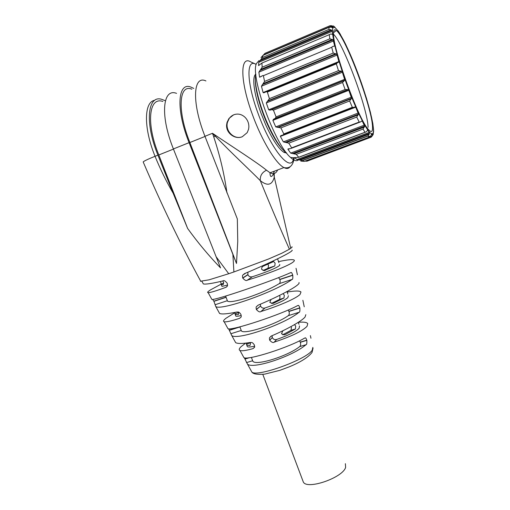 <?xml version="1.0" encoding="UTF-8"?>
<svg xmlns="http://www.w3.org/2000/svg" width="510" height="510" viewBox="0 0 510 510"><rect width="100%" height="100%" fill="white"/><g stroke="black" fill="none" stroke-linecap="round" stroke-linejoin="round"><path stroke-width="0.76" d="M255.854 74.326C253.597 81.734 259.016 104.69 267.871 124.332C274.928 139.721 281.169 149.258 286.582 152.943M285.249 151.98L284.083 152.426C278.804 149.143 272.678 139.938 265.704 124.81L260.922 112.959C253.872 93.725 251.793 76.525 255.841 74.148M284.083 152.426L286.684 153.076M248.867 127.066C248.937 123.273 247.662 120.009 245.042 117.294C241.638 114.151 237.838 113.328 233.644 114.814L228.964 118.467L227.033 122.425L226.644 124.689C225.688 133.027 235.104 139.887 242.282 136.737L247.184 132.651L248.561 129.304L248.867 127.066M205.925 80.943C193.494 74.855 191.505 100.935 204 133.786L204.956 136.297L212.485 133.282C233.115 147.294 256.498 162.059 266.52 170.219L270.064 172.788C273.551 174.484 276.069 173.534 277.618 169.951M235.371 114.291C232.86 114.909 230.826 116.28 229.27 118.396L227.46 122.317C224.993 130.821 233.937 139.848 241.874 136.884M205.014 136.45L189.873 142.519L236.493 263.479L237.749 241.421L237.335 218.93L204.956 136.297M226.976 193.003C224.234 173.789 219.81 155.065 213.703 136.82L212.485 133.282L215.373 136.24L213.703 136.82M291.994 246.712L292.071 247.191L290.719 248.344L274.278 177.085C272.181 185.181 267.527 186.373 260.31 180.667C259.909 175.873 261.981 172.386 266.52 170.219M236.493 263.479L232.879 254.369L233.905 271.964L268.528 259.016L281.826 253.228L289.406 249.218C279.792 227.53 270.096 204.682 260.31 180.667C250.914 170.997 231.738 153.344 215.373 136.24M274.182 173.489L274.278 177.085L273.653 173.591M273.711 173.107L274.335 171.181M189.873 142.519L188.955 140.129C176.957 108.847 179.412 83.665 191.881 89.224M289.406 249.218L290.719 248.344M232.879 254.369L188.113 140.173C175.612 107.578 178.194 81.415 191.154 87.204L193.755 88.434M162.875 101.484C149.43 96.473 145.879 121.814 157.89 152.611L187.616 228.435C197.733 242.492 208.711 255.644 220.549 267.897L173.394 148.945L189.07 142.666M216.036 256.638L228.729 273.723L233.905 271.964M173.394 148.945L172.437 146.472C159.93 114.138 163.092 87.886 176.562 93.381M187.616 228.435L173.132 193.201C166.247 181.337 160.216 169.033 155.04 156.296L157.921 155.142L156.965 152.688C144.451 120.602 148.18 94.273 162.148 99.488L164.953 100.604M228.729 273.723L209.106 279.811L200.43 281.252M233.739 272.015L228.805 273.698M202.782 282.923L203.337 283.936C205.696 284.497 212.275 283.477 223.08 280.882C223.794 280.086 225.159 280.851 227.167 283.184L227.237 283.35C227.638 285.109 227.619 286.078 227.179 286.257L225.93 287.321C216.049 290.955 210.126 292.734 208.144 292.663C206.945 292.549 207.793 291.586 210.687 289.782L221.066 284.166M218.873 312.152L219.6 313.478C221.869 314.402 227.619 313.918 236.85 312.024C237.921 312.318 238.501 310.992 240.873 314.358L240.943 314.517C241.332 316.143 241.332 317.029 240.949 317.188L239.63 318.323C231.234 321.077 226.07 322.212 224.145 321.733C222.908 321.332 223.507 320.184 225.955 318.278L234.785 312.726M234.81 341.107L235.665 342.65C237.762 343.797 242.645 343.734 250.314 342.465C251.385 342.809 251.87 341.451 254.286 344.824L254.35 344.983C254.719 346.475 254.745 347.291 254.413 347.431L253.043 348.611C246.113 350.58 241.746 351.186 239.949 350.44C238.705 349.822 239.101 348.547 241.134 346.615L245.616 343.141M298.318 322.294C303.616 321.835 306.759 322.269 307.747 323.601L307.039 326.317C302.379 331.124 291.433 336.396 274.208 342.14C273.239 343.039 271.741 342.408 269.726 340.259L269.656 340.106C269.337 338.557 269.363 337.697 269.733 337.531L271.505 335.924C287.232 329.269 301.659 321.096 305.018 317.099L305.841 314.67M287.092 292.083C295.035 290.706 299.663 290.674 300.989 291.981L300.058 294.442C296.227 298.369 279.397 305.822 260.922 311.508C259.947 312.407 258.442 311.75 256.402 309.551L256.339 309.385C256.001 307.715 256.052 306.791 256.479 306.606L258.162 305.146C276.49 297.477 293.868 288.437 297.91 284.631C299.045 283.598 299.395 282.897 298.968 282.534M278.46 261.649C287.525 259.686 292.765 259.169 294.174 260.1C294.646 260.521 294.244 261.203 292.989 262.159C288.456 265.755 268.566 273.698 247.344 280.156C246.355 281.055 244.838 280.379 242.785 278.122L242.715 277.963C242.365 276.152 242.441 275.151 242.945 274.947L244.519 273.64C265.474 264.881 285.938 255.127 290.706 251.742C292.026 250.831 292.472 250.295 292.045 250.123M211.605 298.956L211.886 299.459C215.124 300.447 272.977 280.787 290.598 272.652L291.121 272.589C291.433 272.187 291.975 273.028 292.734 275.113L292.765 275.285C292.963 278.224 292.727 279.608 292.058 279.429C275.7 291.631 221.021 310.928 215.794 306.567L213.919 301.333L212.67 299.408M227.536 327.892L228.002 328.74C231.789 330.888 281.584 314.409 297.668 305.573L298.267 305.471C298.567 305.063 299.089 305.853 299.829 307.849L299.867 308.014C300.039 310.979 299.784 312.394 299.102 312.267C284.204 324.462 237.093 340.572 231.744 335.529L228.652 328.822M243.385 356.675L243.914 357.644C247.879 360.615 290.062 347.106 304.597 338.085L305.292 337.932C305.579 337.524 306.089 338.27 306.816 340.17L306.854 340.342C306.994 343.326 306.714 344.779 306 344.703C292.51 356.433 252.737 369.489 247.49 364.134L244.322 357.778M304.247 306.797L302.863 300.288M310.953 338.251L310.38 335.612M297.394 274.775L296.036 268.305M158.801 154.964L173.451 149.098M173.132 193.201L157.921 155.142M227.536 285.096L221.958 286.384L221.824 286.027M241.224 315.499C238.285 316.257 236.493 316.474 235.837 316.143L235.626 315.594M254.643 346.15C250.652 347.093 248.217 347.253 247.331 346.621L247.044 345.856M299.517 325.89L299.121 328.293C295.857 331.634 288.38 335.357 276.694 339.45C274.699 339.979 273.245 339.341 272.321 337.537L269.726 340.259M269.656 340.106L272.321 337.537M272.263 337.378L272.117 335.663M288.405 295.711L287.838 297.655C284.382 300.53 276.764 303.966 264.977 307.983C262.975 308.499 261.502 307.855 260.578 306.032L256.402 309.551M256.339 309.385L260.578 306.032M260.514 305.873L260.355 304.215M279.537 264.512C280.086 264.786 279.824 265.315 278.747 266.092C274.622 268.795 265.825 272.346 252.348 276.758C250.327 277.255 248.855 276.579 247.924 274.743L247.885 272.225M278.626 277.599L279.837 279.556C280.449 281.475 280.239 282.84 279.219 283.656C270.931 288.641 260.349 293.32 247.465 297.681C236.321 301.219 229.685 302.379 227.543 301.174L227.237 300.741L215.061 304.75M288.188 310.035L288.953 311.47C289.552 313.389 289.329 314.791 288.271 315.677C275.642 324.66 243.774 334.86 241.377 330.831L241.128 330.512L230.8 333.763M299.517 340.827L300.326 342.312C300.925 344.224 300.715 345.653 299.682 346.602C287.41 356.331 255.561 366.123 252.82 361.176L252.546 360.78L246.496 362.597M220.588 281.475L221.155 284.006L223.724 283.146M223.252 284.497L223.52 282.202L222.742 280.965M223.061 284.561L221.27 284.554L221.155 284.006M234.715 312.458L235.193 314.434L237.896 314.67L238.419 314.447L238.808 312.279M246.209 343.071L246.693 344.926L249.517 345.525L250.11 345.315L250.487 343.313L250.021 342.51M298.235 322.345L298.987 324.264M282.897 330.741L281.469 333.763L284.07 334.879L285.351 334.509L295.405 328.969L295.698 326.081L294.493 324.621M286.926 291.586L287.895 294.072M271.052 299.466L269.796 302.322L272.55 303.476L273.723 303.144L283.981 297.999L284.306 295.175L283.031 293.639M278.932 262.688L277.561 258.819M261.636 269.356L264.244 270.651L274.82 265.946L275.119 263.198L273.66 261.547L263.562 266.022C262.134 266.602 261.49 267.718 261.636 269.356M271.377 303.444L279.601 299.415L280.041 296.559L279.397 295.475M263.013 270.542L268.069 268.215L268.541 265.423L267.769 264.199M282.674 334.777L291.019 330.321L291.433 327.401L291 326.578M345.372 463.686L345.633 467.351C342.898 477.653 307.243 490.053 303.342 482.084L302.781 480.579M281.718 116.873L281.392 116.108M289.827 112.761L290.145 113.532M292.734 112.512L292.415 111.735M309.43 104.99L309.742 105.774M311.151 104.308L311.47 105.092M368.067 127.353C368.041 110.185 344.027 44.714 333.565 34.246M345.034 91.794L344.728 90.997M372.517 126.824C372.281 108.662 346.067 37.918 336.396 30.492C334.764 29.14 333.833 29.739 333.591 32.283C331.27 44.389 358.109 119.047 368.252 129.31C371.325 132.887 372.746 132.058 372.517 126.824M261.012 57.592L263.052 55.348L329.065 27.342L328.861 29.408L331.079 29.822L332.303 31.257L332.552 34.406L330.588 33.998L329.231 34.686L329.887 38.798L333.055 39.888L334.732 45.957L332.603 46.512L331.723 47.277L333.208 53.059L336.46 54.035L337.091 55.067L339.003 62.061L337.594 62.571L336.332 63.858L338.493 70.654L341.725 71.292L342.369 72.21L344.843 80.153L342.561 82.499L345.136 89.499L348.317 89.613L348.834 90.289L351.619 98.245L349.643 100.961L352.321 107.317L354.01 107.374L355.4 106.737L355.712 107.157L358.505 114.138L356.732 117.051L359.199 122.062L360.245 122.011L362.189 120.895L364.656 126.18L363.018 129.062L365.013 132.243L366.511 131.733L367.531 130.107L369.259 132.377L369.24 134.175L367.876 135.921L369.227 137.069L370.987 135.692L371.369 134.232L372.389 134.404L372.306 135.877L371.012 137.196M373.524 131.656L373.097 134.761M373.6 131.625L373.473 132.211M370.33 112.028L372.829 123.509L373.556 129.546M361.252 82.512L366.486 98.36L370.311 111.99M358.128 73.873L355.425 66.842M352.104 58.714L349.273 52.122M343.255 39.595L346.054 45.109M340.514 34.565L337.99 30.645M335.115 27.368L333.412 25.908M331.143 27.062L332.839 26.341L332.137 25.8L330.11 25.678L264.983 53.333L263.135 55.309M332.839 26.341L333.196 26.947L332.59 27.986L331.328 27.126L329.065 27.342M263.052 55.348L262.344 57.573L328.861 29.408M259.029 60.556L256.396 63.603C250.059 76.583 275.202 145.018 290.623 157.494L294.78 157.788L298.726 157.239L296.24 154.345L290.681 153.121L287.92 149.264L291.573 148.231L291.65 147.862L288.781 143.163L283.362 141.882L280.379 136.412L280.659 135.781L283.433 134.799L283.809 133.951L280.876 127.895L275.738 126.894L272.875 120.373L273.526 119.257L275.234 118.371L276.082 116.911L273.43 110.16L271.798 109.656L269.949 110.16L268.7 109.777L266.296 102.956L269.401 98.672L267.355 92.036L266.443 91.653L263.772 92.814L263.09 92.533L261.445 86.222L264.575 81.428L263.377 75.697L263.013 75.461L259.584 77.208L258.876 72.152L262.153 67.212L261.923 63.042L258.544 65.554L258.819 62.277L262.344 57.573M294.78 157.788L296.928 159.605L300.275 160.089L369.24 134.175M300.766 161.09L304.349 161.37L300.275 160.089M307.103 161.115L304.897 161.166M290.623 157.494C294.072 160.695 296.661 161.491 298.388 159.885M282.572 149.353C277.803 144.438 272.729 136.042 267.342 124.166C260.081 108.005 255.013 89.11 255.382 79.93M256.141 64.477C246.279 57.898 246.362 81.734 257.824 112.767C271.333 150.673 291.943 174.286 293.632 157.711M256.179 64.317L250.792 61.939C240 54.933 239.878 80.72 252.342 114.361C261.757 140.55 275.942 163.748 283.949 167.58C286.677 169.001 288.73 168.702 290.101 166.687M143.272 162.167L143.17 161.912C144.285 160.899 148.244 159.024 155.04 156.296L154.084 153.848C143.399 126.346 144.324 101.643 154.696 100.336M251.035 370.572L251.87 372.09C257.199 377.445 307.103 359.282 312.248 350.115L312.834 347.399M225.93 287.321L226.81 286.748M253.043 348.611L254.535 347.106M274.208 342.14L276.694 339.45M260.922 311.508L264.977 307.983M247.344 280.156L252.348 276.758M247.924 274.743L242.785 278.122M242.715 277.963L247.866 274.578M292.058 279.429L279.219 283.656M226.083 297.317L213.919 301.333M226.026 297.158L213.843 301.18M292.734 275.113L279.78 279.397M279.837 279.556L292.765 275.285M288.889 311.31L299.829 307.849M299.867 308.014L288.953 311.47M299.102 312.267L288.271 315.677M239.917 326.98L229.525 330.263M229.443 330.117L239.547 326.916M306.816 340.17L300.269 342.153M306.854 340.342L300.326 342.312M306 344.703L299.682 346.602M249.511 357.682L245.055 359.027M248.548 357.797L244.978 358.881M234.951 313.803L238.89 312.534M238.285 314.542L237.896 314.67M246.368 344.091L250.282 342.886M250.04 345.366L249.517 345.525M295.405 328.969L291.019 330.321M285.351 334.509L284.217 334.86M283.981 297.999L279.601 299.415M273.723 303.144L272.869 303.418M264.69 270.574L265.187 270.402M274.82 265.946L268.069 268.215M332.558 29.778C331.538 38.339 341.866 74.065 353.653 102.07C365.421 130.177 374.181 140.945 373.409 128.985C372.797 117.383 364.006 87.898 353.838 62.864C343.695 37.759 333.4 20.776 332.558 29.778M260.973 59.472L331.079 29.822M259.87 60.792L331.838 30.383M258.819 62.277L332.303 31.257M258.544 65.554L259.112 65.312M261.923 63.042L329.231 34.686M262.153 67.212L329.887 38.798M260.922 69.284L332.278 39.397M259.826 70.539L333.055 39.888M258.876 72.152L333.623 40.902M259.584 77.208L261.279 76.5M334.158 46.193L334.732 45.957M263.377 75.697L331.723 47.277M264.575 81.428L333.208 53.059M263.44 83.506L335.701 53.69M262.325 84.609L336.46 54.035M261.445 86.222L337.091 55.067M263.09 92.533L338.959 61.5M266.22 91.711L337.786 62.449M267.355 92.036L336.332 63.858M269.401 98.672L338.493 70.654M268.311 100.591L341.018 71.158M267.138 101.477L341.725 71.292M266.296 102.956L342.369 72.21M268.7 109.777L344.786 79.26M270.173 110.109L344.786 80.21M271.518 109.727L344.25 80.586M273.43 110.16L342.561 82.499M276.082 116.911L345.136 89.499M274.979 118.518L347.603 89.722M273.73 119.142L348.234 89.607M272.875 120.373L348.834 90.289M275.738 126.894L351.511 97.123M277.344 127.398L351.619 98.245M278.798 127.251L351.186 98.851M280.876 127.895L349.643 100.961M283.809 133.951L352.321 107.317M283.273 134.889L354.182 107.342M280.379 136.412L355.712 107.157M283.362 141.882L358.326 112.971M285.058 142.43L358.505 114.138M286.594 142.468L358.167 114.916M288.781 143.163L356.732 117.051M291.65 147.862L359.199 122.062M287.92 149.264L289.476 148.671M361.673 121.093L362.189 120.895M290.681 153.121L364.446 125.09M292.415 153.599L364.656 126.18M294.015 153.746L364.395 127.054M296.24 154.345L363.018 129.062M298.726 157.239L365.013 132.243M294.665 157.679L295.169 157.488M296.928 159.605L369.259 132.377M298.637 159.91L369.45 133.282M302.468 160.465L367.876 135.921M304.349 161.37L369.227 137.069M371.255 134.793L372.357 134.385M370.018 136.731L372.306 135.877M306.918 161.224L370.897 137.279M263.466 54.933L332.137 25.8M331.965 27.502L333.183 26.979M273.57 173.604C271.601 177.48 270.408 177.512 269.994 173.7L270.064 172.788L283.949 167.58C289.756 168.848 293.18 165.572 294.225 157.749M273.8 171.385L273.851 172.476M273.717 171.417L273.857 171.953M143.17 161.912C161.256 204.23 180.457 244.041 200.774 281.341M313.044 348.158L312.063 352.384C308.461 357.178 300.881 361.979 289.323 366.798L279.837 370.343L264.715 374.13C257.461 374.722 253.177 374.04 251.87 372.09L247.49 364.134M243.914 357.644L239.949 350.44M235.665 342.65L231.744 335.529M228.002 328.74L224.145 321.733M219.6 313.478L215.794 306.567M211.886 299.459L208.144 292.663M203.337 283.936L201.903 281.329M271.078 336.141L269.733 337.531M258.315 305.082L256.479 306.606M245.807 273.099L242.945 274.947M291.121 272.589L289.629 273.079M298.267 305.471L297.247 305.796M305.292 337.932L304.4 338.206M221.27 284.554L221.958 286.384M235.837 316.143L235.193 314.434M247.331 346.621L246.693 344.926M225.611 296.061L227.543 301.174M241.377 330.831L239.872 326.84M252.82 361.176L251.392 357.389M273.66 261.547L272.799 261.834M262.803 374.365L303.342 482.084M333.565 32.678L336.396 30.492M302.634 160.567L367.997 136.049L370.324 136.521M372.313 135.845L373.263 134.2M373.6 131.459L373.575 129.884M275.234 118.371L347.418 89.754M273.526 119.257L348.317 89.613M283.433 134.799L354.01 107.374M280.659 135.781L281.526 135.443M291.573 148.231L360.245 122.011M287.965 149.003L288.558 148.78M298.758 157.322L365.396 132.198M294.64 157.628L294.958 157.513M306.746 161.249L371.318 137.082"/></g></svg>
